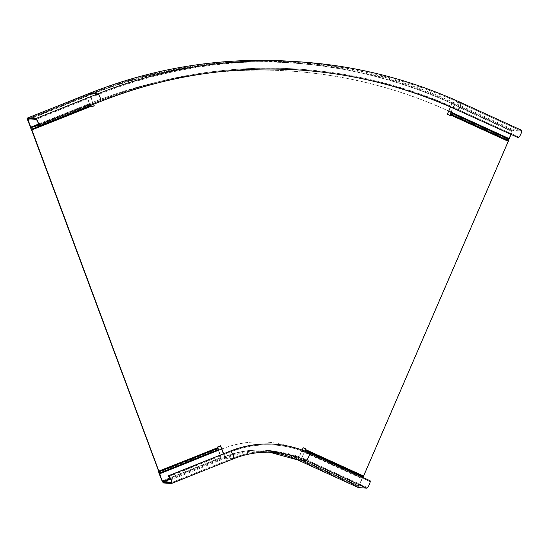 <?xml version="1.0" encoding="UTF-8"?>
<svg xmlns="http://www.w3.org/2000/svg" width="549" height="549" viewBox="0 0 549 549"><rect width="100%" height="100%" fill="white"/><g stroke="black" fill="none" stroke-linecap="round" stroke-linejoin="round"><path stroke-width="0.41" stroke-dasharray="2.75 2.06" d="M38.43 124.095L92.76 102.437A479.401 464.955 -86.4 0 1 289.44 71.006A479.401 464.955 -86.4 0 1 448.533 110.967L448.739 111.063M30.518 127.155L92.561 102.43A479.401 464.955 93.6 0 1 289.248 70.993A479.401 464.955 93.6 0 1 448.334 110.953L448.533 110.967M510.968 134.532L512.485 131.026L451.82 103.363A487.718 473.018 93.6 0 0 89.878 94.682L29.118 118.9M38.512 125.124L99.877 100.666A481.844 467.329 -86.4 0 1 297.565 69.071A481.844 467.329 -86.4 0 1 457.468 109.237L518.132 136.907L517.81 137.648M38.121 126.153L100.165 101.428A481.027 466.54 93.6 0 1 297.517 69.888A481.027 466.54 93.6 0 1 297.73 69.901M290.222 61.255A489.18 474.446 -86.4 0 1 452.561 102.025L460.81 102.553L521.468 130.223L513.226 129.694L508.998 138.623L512.066 131.52L454.057 105.154L512.066 131.52M448.711 111.124L448.334 110.953M518.132 136.907L518.572 136.934A3.26 0.748 -65.5 0 0 520.596 134.128A3.26 0.748 -65.5 0 0 521.214 130.985A3.26 0.748 -65.5 0 0 521.145 130.964L512.903 130.442L512.485 131.026M221.645 449.013A107.618 104.379 -86.4 0 1 265.634 442.02A107.618 104.379 -86.4 0 1 301.346 450.99L362.011 478.659L358.723 486.27L298.059 458.6A99.307 96.315 93.6 0 0 224.363 456.83L162.326 481.562M168.454 476.607L230.498 451.875A105.175 102.004 93.6 0 1 273.642 444.985A105.175 102.004 93.6 0 1 308.545 453.749L369.649 481.446L308.545 453.749M273.697 444.168A105.991 102.793 -86.4 0 1 308.867 453L369.532 480.67L369.209 481.418M170.279 478.481L224.562 456.843A99.307 96.315 -86.4 0 1 298.258 458.614L358.922 486.277L362.21 478.673L301.545 451.004A107.618 104.379 93.6 0 0 265.833 442.034A107.618 104.379 93.6 0 0 221.679 449.089M358.442 487.608L358.723 486.27M369.532 480.67L308.867 453M358.922 486.277L358.806 486.881L367.068 487.409A3.26 0.748 -65.5 0 0 369.093 484.609A3.26 0.748 -65.5 0 0 369.71 481.459A3.26 0.748 -65.5 0 0 369.649 481.446M170.581 479.133L224.946 457.461A98.648 95.677 -86.4 0 1 265.421 450.997C276.806 451.738 287.717 454.476 298.148 459.218L358.82 486.888L298.148 459.218L298.258 458.614M93.659 104.241L90.173 94.853A487.553 472.861 93.6 0 1 290.201 62.881A487.553 472.861 93.6 0 1 451.999 103.528L447.119 114.247L450.036 115.489M450.489 107.007L451.999 103.528M223.635 453.735L224.74 456.706A99.465 96.473 -86.4 0 1 265.551 450.187A99.465 96.473 -86.4 0 1 298.56 458.477L302.183 450.098M158.64 471.152L217.727 447.607L217.479 446.92L220.671 445.761M303.172 447.819L298.32 458.463A99.465 96.473 93.6 0 0 265.311 450.173A99.465 96.473 93.6 0 0 224.507 456.693L223.436 453.817M450.276 114.94L508.051 141.292L363.356 476.017L305.58 449.665M93.46 104.324L89.933 94.84A487.553 472.861 -86.4 0 1 289.961 62.867A487.553 472.861 -86.4 0 1 451.758 103.507M91.251 106.883L89.597 104.193L86.673 96.35L27.827 119.915M218.138 448.259L218.289 449.61M161.893 481.027L220.979 457.482L217.878 448.952L158.791 472.504M218.523 450.255L221.22 457.495L162.133 481.048M304.901 451.134L300.927 459.396L358.703 485.748L363.356 476.017M508.051 141.292L508.504 140.626M27.793 119.819L86.673 96.35M38.512 124.664L89.83 104.207L86.914 96.363M89.83 104.207L89.926 104.886L30.84 128.439M90.606 105.463L89.851 104.255L38.519 124.712M508.731 139.261L508.065 141.244L450.29 114.899M450.516 113.533L508.285 139.878L511.833 131.506M451.223 112.27L454.298 105.168M451.024 112.181L454.057 105.154M304.496 451.717L362.292 478.028L304.496 451.717L301.168 459.41L358.943 485.762L362.265 478.069M304.62 451.031L362.395 477.383L362.292 478.028L362.745 477.39M36.014 119.339L98.051 94.613L89.81 94.085L27.766 118.817L89.796 94.092L89.878 94.682M99.877 100.666L38.416 125.364M100.316 100.693A3.26 0.721 -111.7 0 0 100.392 100.68A3.26 0.721 -111.7 0 0 99.918 97.544A3.26 0.721 -111.7 0 0 98.051 94.613A488.37 473.657 -86.4 0 1 298.416 62.593A488.37 473.657 -86.4 0 1 460.487 103.301A3.26 0.748 114.5 0 1 460.549 103.315A3.26 0.748 114.5 0 1 459.932 106.458A3.26 0.748 114.5 0 1 457.907 109.265A481.844 467.329 93.6 0 0 298.004 69.099A481.844 467.329 93.6 0 0 100.316 100.693M38.56 126.181L100.165 101.428M89.46 93.351L89.679 94.675A487.718 473.018 -86.4 0 1 451.628 103.349L452.561 102.025L513.226 129.694M451.628 103.349L512.286 131.019M89.679 94.675L27.635 119.401M451.82 103.363L452.239 102.773A488.37 473.657 93.6 0 0 290.167 62.064A488.37 473.657 93.6 0 0 89.81 94.085C154.399 68.536 221.192 57.858 290.167 62.064L298.416 62.593C354.839 66.264 408.881 79.838 460.549 103.315L521.214 130.985M512.903 130.442L452.239 102.773L460.487 103.301L521.145 130.964M518.572 136.934L457.468 109.237M171.432 483.477L233.476 458.751L225.227 458.223L224.363 456.83M273.615 452.335L269.49 452.163A97.839 94.888 93.6 0 0 265.366 451.806A97.839 94.888 93.6 0 0 225.227 458.223L163.19 482.948M168.893 476.635L230.498 451.875M224.562 456.843L224.946 457.461L233.195 457.99L171.288 482.66M233.195 457.99A3.26 0.721 -111.7 0 0 233.27 457.976A3.26 0.721 -111.7 0 0 232.797 454.84A3.26 0.721 -111.7 0 0 230.93 451.909A105.175 102.004 -86.4 0 1 274.081 445.013A105.175 102.004 -86.4 0 1 308.984 453.776A3.26 0.748 114.5 0 1 309.046 453.79A3.26 0.748 114.5 0 1 308.428 456.94A3.26 0.748 114.5 0 1 306.404 459.739A98.648 95.677 93.6 0 0 273.663 451.518A98.648 95.677 93.6 0 0 233.195 457.99M298.059 458.6L297.805 459.959M367.068 487.409L306.404 459.739L298.162 459.218A98.648 95.677 -86.4 0 0 265.421 450.997L273.663 451.518C259.766 450.674 246.295 452.822 233.27 457.976L171.226 482.701M217.72 447.559L158.634 471.111M31.725 129.873L90.811 106.321M218.063 449.638L158.977 473.183M363.225 476.704L363.335 476.058L305.56 449.706M31.705 129.832L90.791 106.28L90.722 105.648M89.597 104.193L30.511 127.745M450.729 112.847L508.504 139.199M304.256 451.703L362.031 478.049M297.565 69.071L298.004 69.099C229.983 64.954 164.11 75.481 100.392 100.68L38.355 125.412M297.949 69.915L297.517 69.888M369.71 481.459L309.046 453.79C297.908 448.732 286.249 445.802 274.081 445.013L273.642 444.985"/><path stroke-width="0.82" d="M35.733 118.577L27.484 118.056L27.635 119.401L30.717 127.169L27.752 118.817L36.014 119.339A3.26 0.721 68.3 0 1 37.874 122.269A3.26 0.721 68.3 0 1 38.355 125.412A3.26 0.721 68.3 0 1 38.272 125.419L37.84 125.392L38.121 126.153L38.56 126.181A4.076 0.899 -111.7 0 0 38.656 126.167A4.076 0.899 -111.7 0 0 38.059 122.242A4.076 0.899 -111.7 0 0 35.733 118.577L97.77 93.852A4.076 0.899 68.3 0 1 100.103 97.516A4.076 0.899 68.3 0 1 100.693 101.441A4.076 0.899 68.3 0 1 100.597 101.455A481.027 466.54 -86.4 0 1 297.949 69.915A481.027 466.54 -86.4 0 1 457.585 110.013A4.076 0.933 -65.5 0 0 460.117 106.506A4.076 0.933 -65.5 0 0 460.886 102.574A4.076 0.933 -65.5 0 0 460.81 102.553A489.18 474.446 93.6 0 0 298.471 61.776A489.18 474.446 93.6 0 0 97.77 93.852L89.528 93.33A489.18 474.446 -86.4 0 1 290.222 61.255L298.471 61.776C354.99 65.455 409.129 79.056 460.886 102.574L521.55 130.243A4.076 0.933 114.5 0 1 520.781 134.176A4.076 0.933 114.5 0 1 518.249 137.675L457.145 109.985A481.027 466.54 93.6 0 0 297.73 69.901M30.717 127.169L38.43 124.095M448.739 111.063L509.198 138.636L510.968 134.532M37.84 125.392L38.512 125.124M509.198 138.636L448.711 111.124M159.436 473.808L162.902 482.194L171.151 482.715A3.26 0.721 68.3 0 0 171.226 482.701A3.26 0.721 68.3 0 0 170.753 479.565A3.26 0.721 68.3 0 0 168.893 476.635L168.454 476.607L168.172 475.846L168.605 475.873A4.076 0.899 -111.7 0 1 170.938 479.538A4.076 0.899 -111.7 0 1 171.528 483.463A4.076 0.899 -111.7 0 1 171.432 483.477L163.19 482.948L159.436 473.808L221.48 449.075A107.618 104.379 -86.4 0 1 221.645 449.013M159.635 473.821L221.48 449.075M168.172 475.846L230.209 451.12A105.991 102.793 -86.4 0 1 273.697 444.168L274.129 444.196A105.991 102.793 93.6 0 0 230.649 451.148A4.076 0.899 68.3 0 1 232.975 454.812A4.076 0.899 68.3 0 1 233.572 458.731A4.076 0.899 68.3 0 1 233.476 458.751M369.971 480.698A4.076 0.933 114.5 0 1 370.047 480.718A4.076 0.933 114.5 0 1 369.278 484.65A4.076 0.933 114.5 0 1 366.746 488.157L358.442 487.608M218.289 449.61L159.203 473.156L158.791 472.504L158.977 473.183L162.133 481.048L158.867 471.124L217.953 447.579L218.523 450.255M158.791 472.504L158.64 471.152L159.052 471.811L218.138 448.259M27.793 119.819L158.64 471.152M158.867 471.124L31.629 129.193L90.722 105.648L91.052 106.341L31.966 129.887M93.659 104.241L94.243 105.799L91.285 106.98L91.052 106.341M302.183 450.098L303.199 447.737L306.088 449.055L305.82 449.686L363.596 476.031L508.285 141.306L450.516 114.954L450.242 115.578L447.353 114.261L450.489 107.007M223.635 453.735L220.671 445.761L217.72 446.941L217.953 447.579M223.436 453.817L220.472 445.843M304.626 451.024L305.855 449.041L303.172 447.819M450.036 115.489L451.223 112.27M94.243 105.799L93.46 104.324M94.003 105.785L91.251 106.883M305.56 449.706L305.457 450.352L305.82 449.686M363.596 476.031L363.225 476.704L305.457 450.352L304.901 451.134M508.998 138.623L508.285 141.306M450.516 114.954L450.955 112.909L508.731 139.261M27.587 119.902L30.744 127.759L38.512 124.664M30.84 128.439L30.744 127.759M38.519 124.712L30.765 127.8L31.705 129.832M451.024 112.181L450.516 113.533M362.745 477.39L363.225 476.704M27.484 118.056L89.494 93.33C154.214 67.733 221.123 57.041 290.222 61.255M27.834 119.414L29.118 118.9M457.145 109.985L518.249 137.675M89.46 93.351L27.45 118.062M230.209 451.12L168.605 475.873M162.902 482.194L170.581 479.133M170.279 478.481L162.518 481.569M358.497 487.629L297.839 459.966A97.839 94.888 93.6 0 0 269.49 452.163L297.805 459.959L306.081 460.487A4.076 0.933 -65.5 0 0 308.613 456.988A4.076 0.933 -65.5 0 0 309.389 453.049A4.076 0.933 -65.5 0 0 309.307 453.028A105.991 102.793 93.6 0 0 274.129 444.196C286.4 444.999 298.155 447.95 309.389 453.049L370.047 480.718M233.648 458.676A97.839 94.888 -86.4 0 1 273.615 452.335A97.839 94.888 -86.4 0 1 306.081 460.487L366.746 488.157M159.217 473.197L218.303 449.652M450.29 114.899L450.729 114.274L508.504 140.626M508.745 139.22L450.969 112.868M297.949 69.915C230.052 65.77 164.302 76.284 100.693 101.441L38.656 126.167M273.615 452.335C259.835 451.491 246.487 453.625 233.572 458.731L171.528 483.463M297.805 459.959L358.47 487.622"/></g></svg>
